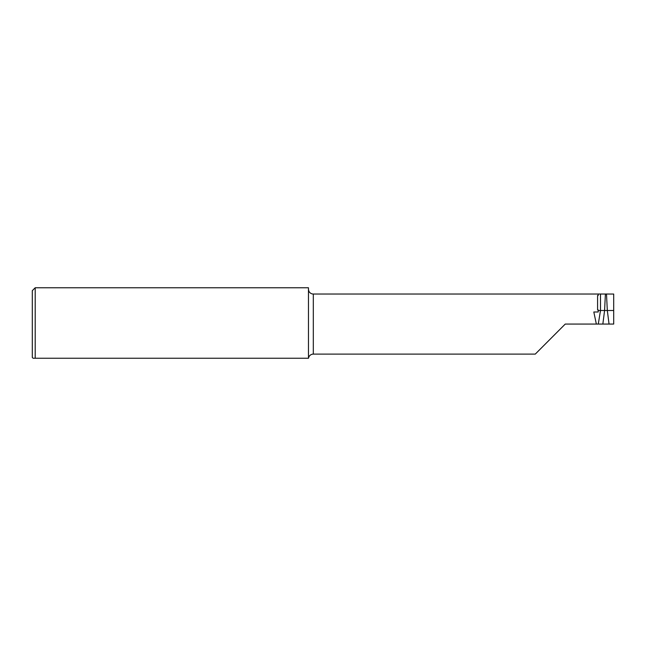 <?xml version="1.0" encoding="UTF-8"?>
<svg xmlns="http://www.w3.org/2000/svg" width="646" height="646" viewBox="0 0 646 646"><rect width="100%" height="100%" fill="white"/><g stroke="black" fill="none" stroke-linecap="round" stroke-linejoin="round"><path stroke-width="0.97" d="M598.196 310.5L604.583 310.5L605.399 294.027L598.196 294.027L598.196 295.513L597.582 295.513L597.582 309.918L598.196 309.918L598.196 311.986L593.811 311.986L596.347 324.066L565.25 324.066L535.276 354.105L313.31 354.105A4.845 4.845 0 0 0 308.748 357.311L308.505 358.239L33.075 358.239L32.3 357.464L32.3 290.668L35.207 287.761L35.207 358.239M308.465 289.392L308.748 290.821A4.845 4.845 0 0 0 313.31 294.027L313.31 354.105M598.196 294.027L313.31 294.027M535.276 354.105L536.091 353.289M613.7 310.5L613.7 294.051L606.497 294.027L607.313 310.5L613.7 310.5L613.7 324.066L609.049 324.066L607.313 310.5L604.583 310.5L602.847 324.066L598.285 324.066L600.489 310.5L600.489 294.027M605.399 294.027L606.497 294.027M596.347 324.066L598.285 324.066M35.207 287.761L308.465 287.761L308.465 358.239M609.049 324.066L602.847 324.066"/></g></svg>

